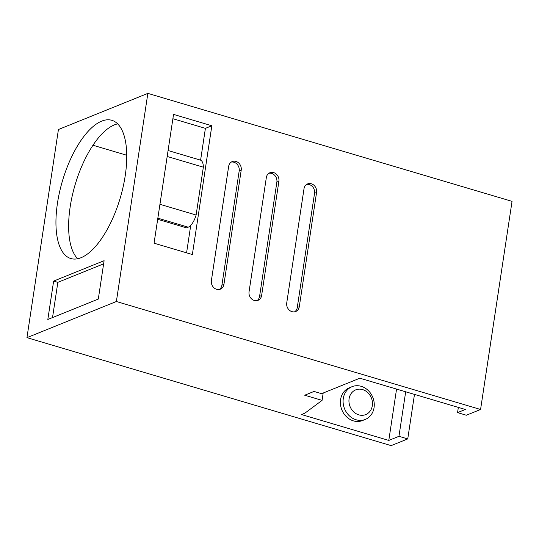<?xml version="1.0" encoding="UTF-8"?>
<svg xmlns="http://www.w3.org/2000/svg" width="539" height="539" viewBox="0 0 539 539"><rect width="100%" height="100%" fill="white"/><g stroke="black" fill="none" stroke-linecap="round" stroke-linejoin="round"><path stroke-width="0.81" d="M126.753 155.252L92.971 145.24M480.572 409.485L512.05 201.35L147.854 93.375L116.377 301.51L480.572 409.485L466.343 415.232L457.557 412.625L465.346 409.478L359.857 378.203L321.574 393.672L314.042 391.442L304.697 395.215L322.073 400.369L304.838 413.197L301.51 414.545L388.794 440.424L396.556 389.084M352.055 386.679L349.346 387.77A17.659 15.227 68 0 0 340.581 399.588A17.659 15.227 68 0 0 346.368 416.64A17.659 15.227 68 0 0 353.436 420.878A17.659 15.227 68 0 0 362.585 420.521L365.294 419.423A17.659 15.227 -112 0 1 349.077 415.549A17.659 15.227 -112 0 1 352.055 386.679A17.659 15.227 -112 0 1 368.272 390.553A17.659 15.227 -112 0 1 365.294 419.423M294.658 311.811A7.209 6.219 68 0 0 297.265 307.506L299.293 306.684A7.209 6.219 68 0 1 295.716 311.508A7.209 6.219 68 0 1 289.173 309.999A7.209 6.219 68 0 1 286.728 302.958L304.009 188.731A7.209 6.219 68 0 1 307.587 183.907A7.209 6.219 68 0 1 314.129 185.416A7.209 6.219 68 0 1 316.568 192.457L299.293 306.684M316.568 192.457L314.54 193.279L297.265 307.506M314.54 193.279A7.209 6.219 68 0 0 306.61 184.419M103.623 263.841L57.848 282.342L52.526 317.572M367.955 392.796A13.334 11.494 -112 0 1 369.983 411.311A13.334 11.494 -112 0 1 353.463 411.661A13.334 11.494 -112 0 1 351.428 393.153A13.334 11.494 -112 0 1 367.955 392.796M53.63 281.095L47.83 319.472L98.3 299.071L104.101 260.694L53.63 281.095L57.848 282.342M157.678 219.299L186.541 227.856L188.212 227.182A14.418 6.023 -73.5 0 0 190.739 225.329A14.418 6.023 -73.5 0 0 196.115 215.034L159.942 204.308M196.115 215.034L203.351 167.184A14.418 6.023 -73.5 0 0 200.596 160.171A14.418 6.023 -73.5 0 0 200.367 160.096L168.074 150.522M167.178 156.465L203.351 167.184M211.84 125.755L192.362 254.543L154.06 243.19L173.538 114.403L211.84 125.755L205.406 128.356L200.596 160.171M278.892 181.286A7.209 6.219 68 0 0 276.453 174.245A7.209 6.219 68 0 0 269.911 172.736A7.209 6.219 68 0 0 266.333 177.56L249.052 291.788A7.209 6.219 68 0 0 251.497 298.828A7.209 6.219 68 0 0 258.04 300.338A7.209 6.219 68 0 0 261.617 295.513L278.892 181.286L276.864 182.108L259.589 296.335L261.617 295.513M241.216 170.115A7.209 6.219 68 0 0 238.777 163.074A7.209 6.219 68 0 0 232.235 161.565A7.209 6.219 68 0 0 228.657 166.389L211.382 280.617A7.209 6.219 68 0 0 213.821 287.658A7.209 6.219 68 0 0 220.363 289.167A7.209 6.219 68 0 0 223.941 284.343L241.216 170.115L239.188 170.937L221.913 285.165L223.941 284.343M457.557 412.625L458.345 407.403M388.794 440.424L398.954 436.314L405.685 391.792M398.954 436.314L407.747 438.921L414.478 394.4M407.747 438.921L391.146 445.625L26.95 337.65L58.428 129.515L147.854 93.375M116.377 301.51L26.95 337.65M101.676 121.14A72.091 30.123 106.5 0 1 111.836 120.312A72.091 30.123 106.5 0 1 123.135 186.831A72.091 30.123 106.5 0 1 81.018 257.716A72.091 30.123 106.5 0 1 70.852 258.545A72.091 30.123 106.5 0 1 59.559 192.025A72.091 30.123 106.5 0 1 101.676 121.14M322.073 400.369L323.184 393.025M117.677 123.876A72.091 30.123 -73.5 0 0 114.356 124.9A72.091 30.123 -73.5 0 0 74.166 188.084A72.091 30.123 -73.5 0 0 77.697 258.733M190.739 225.329L186.582 252.831M172.884 118.715L205.406 128.356M256.982 300.641A7.209 6.219 68 0 0 259.589 296.335M276.864 182.108A7.209 6.219 68 0 0 268.934 173.248M219.306 289.47A7.209 6.219 68 0 0 221.913 285.165M239.188 170.937A7.209 6.219 68 0 0 231.258 162.084M157.846 218.174L188.212 227.182"/></g></svg>
